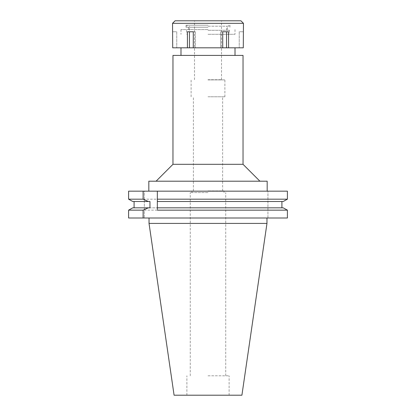 <?xml version="1.0" encoding="UTF-8"?>
<svg xmlns="http://www.w3.org/2000/svg" width="416" height="416" viewBox="0 0 416 416"><rect width="100%" height="100%" fill="white"/><g stroke="black" fill="none" stroke-linecap="round" stroke-linejoin="round"><path stroke-width="0.31" stroke-dasharray="2.08 1.56" d="M241.914 395.2L174.086 395.2M208 375.783L229.107 375.783L208 375.783M208 192.592L190.273 192.592L208 192.592M208 190.908L224.042 190.908L208 190.908M208 96.777L224.884 96.777L208 96.777M208 79.893L224.884 79.893L208 79.893M208 34.31L235.014 34.31L208 34.31M172.968 55.411L243.032 55.411M243.032 164.315L172.968 164.315M148.824 181.199L267.176 181.199M128.601 191.157L144.347 191.157L144.347 218.005L144.347 191.157L128.601 191.157L287.399 191.157L267.935 191.157L287.399 191.157L287.399 199.181L128.601 199.181M157.347 199.961L157.347 200.736M157.347 201.5L157.347 207.834L283.228 207.834L281.913 207.834L281.913 201.5L283.228 201.5L157.347 201.5M157.347 208.588L157.347 209.362M128.601 218.005L287.399 218.005L267.935 218.005L267.935 191.157L267.935 218.005L287.399 218.005L287.399 210.148L128.601 210.148M281.913 201.5L283.228 201.5M149.963 201.5L134.087 201.5L134.087 207.834L132.772 207.834L283.228 207.834M134.087 201.5L132.772 201.5M281.913 207.834L132.772 207.834M134.087 207.834L149.963 207.834M266.968 223.408L149.032 223.408M208 30.29L229.528 30.29L208 30.29M208 79.726L221.676 79.726L208 79.726M175.079 20.8L240.921 20.8M208 26.203L229.268 26.203L208 26.203M243.454 31.772L243.292 47.814L172.708 47.814L176.764 47.814L172.708 47.814L172.546 31.772M193.279 47.814L195.307 47.814L193.279 47.814L193.279 31.772L187.429 31.772L189.457 31.772L187.429 31.772L187.429 47.814M208 47.814L235.014 47.814L208 47.814M220.693 31.772L222.721 31.772L220.693 31.772L220.693 47.814L220.693 31.772L226.543 31.772L220.693 31.772M222.721 47.814L222.721 31.772L228.571 31.772L226.543 31.772L228.571 31.772L228.571 47.814M172.546 23.332L243.454 23.332M189.457 31.772L195.307 31.772L189.457 31.772L189.457 47.814M195.307 31.772L195.307 47.814L195.307 31.772M176.764 31.772L176.764 47.814L176.764 31.772L172.708 31.772L176.764 31.772M208 20.8L189.852 20.8L208 20.8M208 25.189L186.051 25.189L208 25.189M208 27.217L186.051 27.217L208 27.217M208 29.578L180.986 29.578L208 29.578M226.543 31.772L226.543 47.814M239.236 31.772L239.236 47.814L239.236 31.772L243.292 31.772L239.236 31.772M229.107 395.2L229.107 375.783M186.893 395.2L186.893 375.783M225.727 375.783L225.727 192.592M190.273 375.783L190.273 192.592M224.042 192.592L224.042 190.908M191.958 192.592L191.958 190.908M222.607 190.908L222.607 96.777M193.393 190.908L193.393 96.777M224.884 96.777L224.884 79.893M191.116 96.777L191.116 79.893M229.528 30.29L229.107 34.31M186.472 30.29L186.893 34.31M235.014 29.578L235.014 34.31M180.986 29.578L180.986 34.31M221.51 79.726L221.51 20.8M194.49 79.726L194.49 20.8M228.686 25.189L229.268 26.203M187.314 25.189L186.732 26.203M226.574 30.29L226.574 26.203M189.426 30.29L189.426 26.203M186.051 27.217L186.051 25.189M229.949 27.217L229.949 25.189M188.583 29.578L188.583 27.217M227.417 29.578L227.417 27.217"/><path stroke-width="0.62" d="M243.032 55.411L172.968 55.411L172.968 164.315L243.032 164.315L243.032 55.411M267.176 191.157L267.176 181.199L148.824 181.199L148.824 191.157M157.347 199.961L157.347 191.157L157.347 199.181L287.399 199.181L287.399 191.157L128.601 191.157L128.601 199.181L132.772 201.5L128.601 199.181L128.601 191.157M157.347 199.181L157.347 201.5L283.228 201.5L287.399 199.181L283.228 201.5M157.347 209.362L157.347 200.736M283.228 207.834L287.399 210.148L283.228 207.834L157.347 207.834L157.347 208.588M157.347 210.148L287.399 210.148L287.399 218.005L143.12 218.005L143.12 210.148L128.601 210.148L128.601 218.005L128.601 210.148L132.772 207.834L128.601 210.148M281.913 201.5L281.913 207.834M134.087 207.834L134.087 201.5M128.601 199.181L143.12 199.181L143.12 191.157M132.772 201.5L149.963 201.5L149.963 207.834L148.299 207.834L143.12 210.148M148.299 201.5L143.12 199.181M128.601 218.005L143.12 218.005M148.299 207.834L132.772 207.834M266.968 223.408L241.914 395.2L174.086 395.2L149.032 223.408L266.968 223.408L266.968 218.005M222.721 47.814L243.292 47.814L243.454 23.332L172.546 23.332L172.708 47.814L222.721 47.814L222.721 31.772L228.571 31.772L228.571 47.814M226.543 31.772L226.543 47.814M193.279 47.814L193.279 31.772L187.429 31.772L187.429 47.814M189.457 31.772L189.457 47.814M243.454 23.332L240.921 20.8L175.079 20.8L172.546 23.332M235.014 55.411L235.014 47.814M180.986 55.411L180.986 47.814M172.968 164.315L156.083 181.199M243.032 164.315L259.917 181.199M149.032 223.408L149.032 218.005"/></g></svg>
